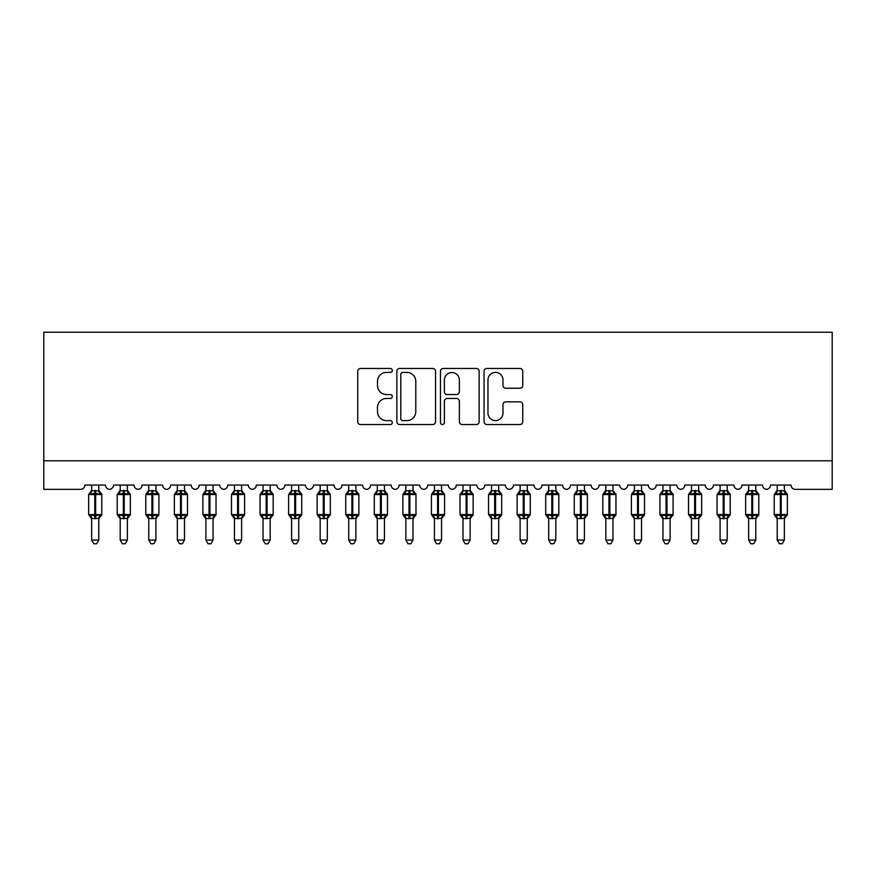 <?xml version="1.0" encoding="UTF-8"?>
<svg xmlns="http://www.w3.org/2000/svg" width="876" height="876" viewBox="0 0 876 876"><rect width="100%" height="100%" fill="white"/><g stroke="black" fill="none" stroke-linecap="round" stroke-linejoin="round"><path stroke-width="1.31" d="M392.295 370.438A1.96 1.96 0 0 0 390.335 368.467L360.54 368.467A2.803 2.803 0 0 0 357.736 371.271L357.736 421.739A2.803 2.803 0 0 0 360.54 424.542L390.335 424.542A1.96 1.96 0 0 0 392.295 422.582A1.96 1.96 0 0 0 390.335 420.622L386.48 420.622A8.968 8.968 0 0 1 377.501 411.654L377.501 407.45A8.968 8.968 0 0 1 386.48 398.47L390.335 398.47A1.96 1.96 0 0 0 392.295 396.51A1.96 1.96 0 0 0 390.335 394.55L386.48 394.55A8.968 8.968 0 0 1 377.501 385.571L377.501 381.367A8.968 8.968 0 0 1 386.48 372.399L390.335 372.399A1.96 1.96 0 0 0 392.295 370.438M519.939 388.232A2.803 2.803 0 0 0 522.742 385.429L522.742 371.271A2.803 2.803 0 0 0 519.939 368.467L486.859 368.467A2.803 2.803 0 0 0 484.056 371.271L484.056 421.739A2.803 2.803 0 0 0 486.859 424.542L519.939 424.542A2.803 2.803 0 0 0 522.742 421.739L522.742 404.635A2.803 2.803 0 0 0 519.939 401.832L505.78 401.832A2.803 2.803 0 0 0 502.977 404.635L502.977 413.122A7.501 7.501 0 0 1 495.477 420.622A7.501 7.501 0 0 1 487.976 413.122L487.976 379.899A7.501 7.501 0 0 1 495.477 372.399A7.501 7.501 0 0 1 502.977 379.899L502.977 385.429A2.803 2.803 0 0 0 505.78 388.232L519.939 388.232M832.2 460.776L832.2 332.234L43.8 332.234L43.8 489.345L80.647 489.345A4.281 4.281 0 0 0 84.939 485.063L105.503 485.063A4.281 4.281 0 0 0 109.5 489.334A4.281 4.281 0 0 0 113.497 485.063L134.061 485.063A4.281 4.281 0 0 0 138.069 489.334A4.281 4.281 0 0 0 142.065 485.063L162.629 485.063A4.281 4.281 0 0 0 166.626 489.334A4.281 4.281 0 0 0 170.634 485.063L191.198 485.063A4.281 4.281 0 0 0 195.195 489.334A4.281 4.281 0 0 0 199.191 485.063L219.766 485.063A4.281 4.281 0 0 0 223.763 489.334A4.281 4.281 0 0 0 227.76 485.063L248.324 485.063A4.281 4.281 0 0 0 252.321 489.334A4.281 4.281 0 0 0 256.329 485.063L276.893 485.063A4.281 4.281 0 0 0 280.889 489.334A4.281 4.281 0 0 0 284.886 485.063L305.461 485.063A4.281 4.281 0 0 0 309.458 489.334A4.281 4.281 0 0 0 313.455 485.063L334.019 485.063A4.281 4.281 0 0 0 338.026 489.334A4.281 4.281 0 0 0 342.023 485.063L362.587 485.063A4.281 4.281 0 0 0 366.584 489.334A4.281 4.281 0 0 0 370.581 485.063L391.156 485.063A4.281 4.281 0 0 0 395.153 489.334A4.281 4.281 0 0 0 399.149 485.063L419.714 485.063A4.281 4.281 0 0 0 423.721 489.334A4.281 4.281 0 0 0 427.718 485.063L448.282 485.063A4.281 4.281 0 0 0 452.279 489.334A4.281 4.281 0 0 0 456.286 485.063L476.851 485.063A4.281 4.281 0 0 0 480.847 489.334A4.281 4.281 0 0 0 484.844 485.063L505.419 485.063A4.281 4.281 0 0 0 509.416 489.334A4.281 4.281 0 0 0 513.413 485.063L533.977 485.063A4.281 4.281 0 0 0 537.973 489.334A4.281 4.281 0 0 0 541.981 485.063L562.545 485.063A4.281 4.281 0 0 0 566.542 489.334A4.281 4.281 0 0 0 570.539 485.063L591.114 485.063A4.281 4.281 0 0 0 595.111 489.334A4.281 4.281 0 0 0 599.107 485.063L619.671 485.063A4.281 4.281 0 0 0 623.679 489.334A4.281 4.281 0 0 0 627.676 485.063L648.24 485.063A4.281 4.281 0 0 0 652.237 489.334A4.281 4.281 0 0 0 656.233 485.063L676.809 485.063A4.281 4.281 0 0 0 680.805 489.334A4.281 4.281 0 0 0 684.802 485.063L705.366 485.063A4.281 4.281 0 0 0 709.374 489.334A4.281 4.281 0 0 0 713.371 485.063L733.935 485.063A4.281 4.281 0 0 0 737.931 489.334A4.281 4.281 0 0 0 741.939 485.063L762.503 485.063A4.281 4.281 0 0 0 766.5 489.334A4.281 4.281 0 0 0 770.497 485.063L791.061 485.063A4.281 4.281 0 0 0 795.353 489.345L832.2 489.345L832.2 460.776L43.8 460.776M435.547 371.271A2.803 2.803 0 0 0 432.744 368.467L399.653 368.467A2.803 2.803 0 0 0 396.85 371.271L396.85 421.739A2.803 2.803 0 0 0 399.653 424.542L432.744 424.542A2.803 2.803 0 0 0 435.547 421.739L435.547 371.271M443.256 368.467L476.347 368.467A2.803 2.803 0 0 1 479.15 371.271L479.15 421.739A2.803 2.803 0 0 1 476.347 424.542L462.189 424.542A2.803 2.803 0 0 1 459.374 421.739L459.374 401.274A2.803 2.803 0 0 0 456.571 398.47L447.187 398.47A2.803 2.803 0 0 0 444.384 401.274L444.384 422.582A1.96 1.96 0 0 1 442.413 424.542A1.96 1.96 0 0 1 440.453 422.582L440.453 371.271A2.803 2.803 0 0 1 443.256 368.467M402.741 372.399A1.96 1.96 0 0 0 400.781 374.359L400.781 418.662A1.96 1.96 0 0 0 402.741 420.622L406.803 420.622A8.968 8.968 0 0 0 415.782 411.654L415.782 381.367A8.968 8.968 0 0 0 406.803 372.399L402.741 372.399M459.374 380.042A7.501 7.501 0 0 0 451.885 372.541A7.501 7.501 0 0 0 444.384 380.042L444.384 391.747A2.803 2.803 0 0 0 447.187 394.55L456.571 394.55A2.803 2.803 0 0 0 459.374 391.747L459.374 380.042M91.651 540.054L98.791 540.054L96.645 543.766L93.787 543.766L91.651 540.054L91.651 518.373A3.143 3 180 0 0 89.998 515.756L90.611 514.836L94.794 515.844L94.794 514.551L95.648 514.551L95.648 493.276L99.82 494.283L100.849 493.221A1.423 1.423 0 0 1 101.791 494.557L88.651 494.557L88.651 514.551L94.794 514.551L94.794 493.276L90.611 494.283L89.998 493.363A3.143 3 0 0 0 91.651 490.724L98.791 490.867L98.791 485.063M98.791 540.054L98.791 518.242L94.794 518.669L94.794 515.844L95.648 515.844L95.648 514.551L101.791 514.551A1.423 1.423 0 0 1 100.849 515.898L98.791 518.844M98.791 518.395L98.791 518.373A3.143 3 180 0 1 100.433 515.756L99.82 514.836L95.648 515.844L95.648 518.669M94.794 518.669L91.651 518.373M91.651 485.063L91.651 490.746M90.611 494.283L91.027 493.068M99.82 494.283L98.791 490.867M98.791 518.242L99.82 514.836M91.641 518.242L90.611 514.836M120.209 540.054L127.348 540.054L125.213 543.766L122.355 543.766L120.209 540.054L120.209 518.373A3.143 3 180 0 0 118.567 515.756L119.18 514.836L123.352 515.844L123.352 514.551L124.206 514.551L124.206 493.276L128.389 494.283L129.418 493.221A1.423 1.423 0 0 1 130.349 494.557L117.209 494.557L117.209 514.551L123.352 514.551L123.352 493.276L119.18 494.283L118.567 493.363A3.143 3 0 0 0 120.209 490.724L127.359 490.867L127.348 485.063M127.348 540.054L127.359 518.242L123.352 518.669L123.352 515.844L124.206 515.844L124.206 514.551L130.349 514.551A1.423 1.423 0 0 1 129.418 515.898L127.348 518.844M127.348 518.395L127.348 518.373A3.143 3 180 0 1 129.002 515.756L128.389 514.836L124.206 515.844L124.206 518.669M123.352 518.669L120.209 518.373M120.209 485.063L120.209 490.746M119.18 494.283L119.596 493.068M128.389 494.283L127.359 490.867M127.359 518.242L128.389 514.836M120.209 518.242L119.18 514.836M148.778 540.054L155.917 540.054L153.771 543.766L150.924 543.766L148.778 540.054L148.778 518.373A3.143 3 180 0 0 147.124 515.756L147.737 514.836L151.92 515.844L151.92 514.551L152.774 514.551L152.774 493.276L156.957 494.283L157.976 493.221A1.423 1.423 0 0 1 158.917 494.557L145.777 494.557L145.777 514.551L151.92 514.551L151.92 493.276L147.737 494.283L147.124 493.363A3.143 3 0 0 0 148.778 490.724L155.917 490.867L155.917 485.063M155.917 540.054L155.917 518.242L151.92 518.669L151.92 515.844L152.774 515.844L152.774 514.551L158.917 514.551A1.423 1.423 0 0 1 157.976 515.898L155.917 518.844M155.917 518.395L155.917 518.373A3.143 3 180 0 1 157.571 515.756L156.957 514.836L152.774 515.844L152.774 518.669M151.92 518.669L148.778 518.373M148.778 485.063L148.778 490.746M147.737 494.283L148.164 493.068M156.957 494.283L155.917 490.867M155.917 518.242L156.957 514.836M148.778 518.242L147.737 514.836M177.346 540.054L184.486 540.054L182.339 543.766L179.481 543.766L177.346 540.054L177.346 518.373A3.143 3 180 0 0 175.693 515.756L176.306 514.836L180.489 515.844L180.489 514.551L181.343 514.551L181.343 493.276L185.515 494.283L186.544 493.221A1.423 1.423 0 0 1 187.486 494.557L174.346 494.557L174.346 514.551L180.489 514.551L180.489 493.276L176.306 494.283L175.693 493.363A3.143 3 0 0 0 177.346 490.724L184.486 490.867L184.486 485.063M184.486 540.054L184.486 518.242L180.489 518.669L180.489 515.844L181.343 515.844L181.343 514.551L187.486 514.551A1.423 1.423 0 0 1 186.544 515.898L184.486 518.844M184.486 518.395L184.486 518.373A3.143 3 180 0 1 186.139 515.756L185.515 514.836L181.343 515.844L181.343 518.669M180.489 518.669L177.346 518.373M177.346 485.063L177.346 490.746M176.306 494.283L176.722 493.068M185.515 494.283L184.486 490.867M184.486 518.242L185.515 514.836M177.335 518.242L176.306 514.836M205.904 540.054L213.054 540.054L210.908 543.766L208.05 543.766L205.904 540.054L205.904 518.373A3.143 3 180 0 0 204.261 515.756L204.874 514.836L209.046 515.844L209.046 514.551L209.911 514.551L209.911 493.276L214.083 494.283L215.113 493.221A1.423 1.423 0 0 1 216.043 494.557L202.904 494.557L202.904 514.551L209.046 514.551L209.046 493.276L204.874 494.283L204.261 493.363A3.143 3 0 0 0 205.904 490.724L213.054 490.867L213.054 485.063M213.054 540.054L213.054 518.242L209.046 518.669L209.046 515.844L209.911 515.844L209.911 514.551L216.043 514.551A1.423 1.423 0 0 1 215.113 515.898L213.054 518.844M213.054 518.395L213.054 518.373A3.143 3 180 0 1 214.697 515.756L214.083 514.836L209.911 515.844L209.911 518.669M209.046 518.669L205.904 518.373M205.904 485.063L205.904 490.746M204.874 494.283L205.291 493.068M214.083 494.283L213.054 490.867M213.054 518.242L214.083 514.836M205.904 518.242L204.874 514.836M234.472 540.054L241.612 540.054L239.466 543.766L236.619 543.766L234.472 540.054L234.472 518.373A3.143 3 180 0 0 232.819 515.756L233.432 514.836L237.615 515.844L237.615 514.551L238.469 514.551L238.469 493.276L242.652 494.283L243.681 493.221A1.423 1.423 0 0 1 244.612 494.557L231.472 494.557L231.472 514.551L237.615 514.551L237.615 493.276L233.432 494.283L232.819 493.363A3.143 3 0 0 0 234.472 490.724L241.612 490.867L241.612 485.063M241.612 540.054L241.612 518.242L237.615 518.669L237.615 515.844L238.469 515.844L238.469 514.551L244.612 514.551A1.423 1.423 0 0 1 243.681 515.898L241.612 518.844M241.612 518.395L241.612 518.373A3.143 3 180 0 1 243.265 515.756L242.652 514.836L238.469 515.844L238.469 518.669M237.615 518.669L234.472 518.373M234.472 485.063L234.472 490.746M233.432 494.283L233.859 493.068M242.652 494.283L241.612 490.867M241.612 518.242L242.652 514.836M234.472 518.242L233.432 514.836M263.041 540.054L270.18 540.054L268.034 543.766L265.187 543.766L263.041 540.054L263.041 518.373A3.143 3 180 0 0 261.387 515.756L262.001 514.836L266.184 515.844L266.184 514.551L267.038 514.551L267.038 493.276L271.221 494.283L272.239 493.221A1.423 1.423 0 0 1 273.181 494.557L260.041 494.557L260.041 514.551L266.184 514.551L266.184 493.276L262.001 494.283L261.387 493.363A3.143 3 0 0 0 263.041 490.724L270.18 490.867L270.18 485.063M270.18 540.054L270.18 518.242L266.184 518.669L266.184 515.844L267.038 515.844L267.038 514.551L273.181 514.551A1.423 1.423 0 0 1 272.239 515.898L270.18 518.844M270.18 518.395L270.18 518.373A3.143 3 180 0 1 271.834 515.756L271.221 514.836L267.038 515.844L267.038 518.669M266.184 518.669L263.041 518.373M263.041 485.063L263.041 490.746M262.001 494.283L262.417 493.068M271.221 494.283L270.18 490.867M270.18 518.242L271.221 514.836M263.041 518.242L262.001 514.836M291.599 540.054L298.749 540.054L296.603 543.766L293.745 543.766L291.599 540.054L291.599 518.373A3.143 3 180 0 0 289.956 515.756L290.569 514.836L294.741 515.844L294.741 514.551L295.606 514.551L295.606 493.276L299.778 494.283L300.807 493.221A1.423 1.423 0 0 1 301.749 494.557L288.609 494.557L288.609 514.551L294.741 514.551L294.741 493.276L290.569 494.283L289.956 493.363A3.143 3 0 0 0 291.599 490.724L298.749 490.867L298.749 485.063M298.749 540.054L298.749 518.242L294.741 518.669L294.741 515.844L295.606 515.844L295.606 514.551L301.749 514.551A1.423 1.423 0 0 1 300.807 515.898L298.749 518.844M298.749 518.395L298.749 518.373A3.143 3 180 0 1 300.391 515.756L299.778 514.836L295.606 515.844L295.606 518.669M294.741 518.669L291.599 518.373M291.599 485.063L291.599 490.746M290.569 494.283L290.985 493.068M299.778 494.283L298.749 490.867M298.749 518.242L299.778 514.836M291.599 518.242L290.569 514.836M320.167 540.054L327.306 540.054L325.171 543.766L322.313 543.766L320.167 540.054L320.167 518.373A3.143 3 180 0 0 318.514 515.756L319.127 514.836L323.31 515.844L323.31 514.551L324.164 514.551L324.164 493.276L328.347 494.283L329.376 493.221A1.423 1.423 0 0 1 330.307 494.557L317.167 494.557L317.167 514.551L323.31 514.551L323.31 493.276L319.127 494.283L318.514 493.363A3.143 3 0 0 0 320.167 490.724L327.317 490.867L327.306 485.063M327.306 540.054L327.317 518.242L323.31 518.669L323.31 515.844L324.164 515.844L324.164 514.551L330.307 514.551A1.423 1.423 0 0 1 329.376 515.898L327.306 518.844M327.306 518.395L327.306 518.373A3.143 3 180 0 1 328.96 515.756L328.347 514.836L324.164 515.844L324.164 518.669M323.31 518.669L320.167 518.373M320.167 485.063L320.167 490.746M319.127 494.283L319.554 493.068M328.347 494.283L327.317 490.867M327.317 518.242L328.347 514.836M320.167 518.242L319.127 514.836M348.736 540.054L355.875 540.054L353.729 543.766L350.882 543.766L348.736 540.054L348.736 518.373A3.143 3 180 0 0 347.082 515.756L347.695 514.836L351.878 515.844L351.878 514.551L352.732 514.551L352.732 493.276L356.915 494.283L357.934 493.221A1.423 1.423 0 0 1 358.875 494.557L345.735 494.557L345.735 514.551L351.878 514.551L351.878 493.276L347.695 494.283L347.082 493.363A3.143 3 0 0 0 348.736 490.724L355.875 490.867L355.875 485.063M355.875 540.054L355.875 518.242L351.878 518.669L351.878 515.844L352.732 515.844L352.732 514.551L358.875 514.551A1.423 1.423 0 0 1 357.934 515.898L355.875 518.844M355.875 518.395L355.875 518.373A3.143 3 180 0 1 357.528 515.756L356.915 514.836L352.732 515.844L352.732 518.669M351.878 518.669L348.736 518.373M348.736 485.063L348.736 490.746M347.695 494.283L348.122 493.068M356.915 494.283L355.875 490.867M355.875 518.242L356.915 514.836M348.736 518.242L347.695 514.836M377.304 540.054L384.444 540.054L382.297 543.766L379.439 543.766L377.304 540.054L377.304 518.373A3.143 3 180 0 0 375.651 515.756L376.264 514.836L380.436 515.844L380.436 514.551L381.301 514.551L381.301 493.276L385.473 494.283L386.502 493.221A1.423 1.423 0 0 1 387.444 494.557L374.304 494.557L374.304 514.551L380.436 514.551L380.436 493.276L376.264 494.283L375.651 493.363A3.143 3 0 0 0 377.304 490.724L384.444 490.867L384.444 485.063M384.444 540.054L384.444 518.242L380.436 518.669L380.436 515.844L381.301 515.844L381.301 514.551L387.444 514.551A1.423 1.423 0 0 1 386.502 515.898L384.444 518.844M384.444 518.395L384.444 518.373A3.143 3 180 0 1 386.086 515.756L385.473 514.836L381.301 515.844L381.301 518.669M380.436 518.669L377.304 518.373M377.304 485.063L377.304 490.746M376.264 494.283L376.68 493.068M385.473 494.283L384.444 490.867M384.444 518.242L385.473 514.836M377.293 518.242L376.264 514.836M405.862 540.054L413.001 540.054L410.866 543.766L408.008 543.766L405.862 540.054L405.862 518.373A3.143 3 180 0 0 404.219 515.756L404.832 514.836L409.004 515.844L409.004 514.551L409.858 514.551L409.858 493.276L414.041 494.283L415.071 493.221A1.423 1.423 0 0 1 416.001 494.557L402.861 494.557L402.861 514.551L409.004 514.551L409.004 493.276L404.832 494.283L404.219 493.363A3.143 3 0 0 0 405.862 490.724L413.012 490.867L413.001 485.063M413.001 540.054L413.012 518.242L409.004 518.669L409.004 515.844L409.858 515.844L409.858 514.551L416.001 514.551A1.423 1.423 0 0 1 415.071 515.898L413.001 518.844M413.001 518.395L413.001 518.373A3.143 3 180 0 1 414.655 515.756L414.041 514.836L409.858 515.844L409.858 518.669M409.004 518.669L405.862 518.373M405.862 485.063L405.862 490.746M404.832 494.283L405.249 493.068M414.041 494.283L413.012 490.867M413.012 518.242L414.041 514.836M405.862 518.242L404.832 514.836M434.43 540.054L441.57 540.054L439.423 543.766L436.576 543.766L434.43 540.054L434.43 518.373A3.143 3 180 0 0 432.777 515.756L433.39 514.836L437.573 515.844L437.573 514.551L438.427 514.551L438.427 493.276L442.61 494.283L443.628 493.221A1.423 1.423 0 0 1 444.57 494.557L431.43 494.557L431.43 514.551L437.573 514.551L437.573 493.276L433.39 494.283L432.777 493.363A3.143 3 0 0 0 434.43 490.724L441.57 490.867L441.57 485.063M441.57 540.054L441.57 518.242L437.573 518.669L437.573 515.844L438.427 515.844L438.427 514.551L444.57 514.551A1.423 1.423 0 0 1 443.628 515.898L441.57 518.844M441.57 518.395L441.57 518.373A3.143 3 180 0 1 443.223 515.756L442.61 514.836L438.427 515.844L438.427 518.669M437.573 518.669L434.43 518.373M434.43 485.063L434.43 490.746M433.39 494.283L433.817 493.068M442.61 494.283L441.57 490.867M441.57 518.242L442.61 514.836M434.43 518.242L433.39 514.836M462.999 540.054L470.138 540.054L467.992 543.766L465.134 543.766L462.999 540.054L462.999 518.373A3.143 3 180 0 0 461.345 515.756L461.959 514.836L466.141 515.844L466.141 514.551L466.996 514.551L466.996 493.276L471.168 494.283L472.197 493.221A1.423 1.423 0 0 1 473.139 494.557L459.999 494.557L459.999 514.551L466.141 514.551L466.141 493.276L461.959 494.283L461.345 493.363A3.143 3 0 0 0 462.999 490.724L470.138 490.867L470.138 485.063M470.138 540.054L470.138 518.242L466.141 518.669L466.141 515.844L466.996 515.844L466.996 514.551L473.139 514.551A1.423 1.423 0 0 1 472.197 515.898L470.138 518.844M470.138 518.395L470.138 518.373A3.143 3 180 0 1 471.781 515.756L471.168 514.836L466.996 515.844L466.996 518.669M466.141 518.669L462.999 518.373M462.999 485.063L462.999 490.746M461.959 494.283L462.375 493.068M471.168 494.283L470.138 490.867M470.138 518.242L471.168 514.836M462.988 518.242L461.959 514.836M491.556 540.054L498.696 540.054L496.561 543.766L493.703 543.766L491.556 540.054L491.556 518.373A3.143 3 180 0 0 489.914 515.756L490.527 514.836L494.699 515.844L494.699 514.551L495.564 514.551L495.564 493.276L499.736 494.283L500.765 493.221A1.423 1.423 0 0 1 501.696 494.557L488.556 494.557L488.556 514.551L494.699 514.551L494.699 493.276L490.527 494.283L489.914 493.363A3.143 3 0 0 0 491.556 490.724L498.707 490.867L498.696 485.063M498.696 540.054L498.707 518.242L494.699 518.669L494.699 515.844L495.564 515.844L495.564 514.551L501.696 514.551A1.423 1.423 0 0 1 500.765 515.898L498.696 518.844M498.696 518.395L498.696 518.373A3.143 3 180 0 1 500.349 515.756L499.736 514.836L495.564 515.844L495.564 518.669M494.699 518.669L491.556 518.373M491.556 485.063L491.556 490.746M490.527 494.283L490.943 493.068M499.736 494.283L498.707 490.867M498.707 518.242L499.736 514.836M491.556 518.242L490.527 514.836M520.125 540.054L527.264 540.054L525.118 543.766L522.271 543.766L520.125 540.054L520.125 518.373A3.143 3 180 0 0 518.472 515.756L519.085 514.836L523.268 515.844L523.268 514.551L524.122 514.551L524.122 493.276L528.305 494.283L529.323 493.221A1.423 1.423 0 0 1 530.265 494.557L517.125 494.557L517.125 514.551L523.268 514.551L523.268 493.276L519.085 494.283L518.472 493.363A3.143 3 0 0 0 520.125 490.724L527.264 490.867L527.264 485.063M527.264 540.054L527.264 518.242L523.268 518.669L523.268 515.844L524.122 515.844L524.122 514.551L530.265 514.551A1.423 1.423 0 0 1 529.323 515.898L527.264 518.844M527.264 518.395L527.264 518.373A3.143 3 180 0 1 528.918 515.756L528.305 514.836L524.122 515.844L524.122 518.669M523.268 518.669L520.125 518.373M520.125 485.063L520.125 490.746M519.085 494.283L519.512 493.068M528.305 494.283L527.264 490.867M527.264 518.242L528.305 514.836M520.125 518.242L519.085 514.836M548.694 540.054L555.833 540.054L553.687 543.766L550.829 543.766L548.694 540.054L548.694 518.373A3.143 3 180 0 0 547.04 515.756L547.653 514.836L551.836 515.844L551.836 514.551L552.69 514.551L552.69 493.276L556.873 494.283L557.892 493.221A1.423 1.423 0 0 1 558.833 494.557L545.693 494.557L545.693 514.551L551.836 514.551L551.836 493.276L547.653 494.283L547.04 493.363A3.143 3 0 0 0 548.694 490.724L555.833 490.867L555.833 485.063M555.833 540.054L555.833 518.242L551.836 518.669L551.836 515.844L552.69 515.844L552.69 514.551L558.833 514.551A1.423 1.423 0 0 1 557.892 515.898L555.833 518.844M555.833 518.395L555.833 518.373A3.143 3 180 0 1 557.486 515.756L556.873 514.836L552.69 515.844L552.69 518.669M551.836 518.669L548.694 518.373M548.694 485.063L548.694 490.746M547.653 494.283L548.069 493.068M556.873 494.283L555.833 490.867M555.833 518.242L556.873 514.836M548.683 518.242L547.653 514.836M577.251 540.054L584.402 540.054L582.255 543.766L579.397 543.766L577.251 540.054L577.251 518.373A3.143 3 180 0 0 575.609 515.756L576.222 514.836L580.394 515.844L580.394 514.551L581.259 514.551L581.259 493.276L585.431 494.283L586.46 493.221A1.423 1.423 0 0 1 587.391 494.557L574.251 494.557L574.251 514.551L580.394 514.551L580.394 493.276L576.222 494.283L575.609 493.363A3.143 3 0 0 0 577.251 490.724L584.402 490.867L584.402 485.063M584.402 540.054L584.402 518.242L580.394 518.669L580.394 515.844L581.259 515.844L581.259 514.551L587.391 514.551A1.423 1.423 0 0 1 586.46 515.898L584.402 518.844M584.402 518.395L584.402 518.373A3.143 3 180 0 1 586.044 515.756L585.431 514.836L581.259 515.844L581.259 518.669M580.394 518.669L577.251 518.373M577.251 485.063L577.251 490.746M576.222 494.283L576.638 493.068M585.431 494.283L584.402 490.867M584.402 518.242L585.431 514.836M577.251 518.242L576.222 514.836M605.82 540.054L612.959 540.054L610.813 543.766L607.966 543.766L605.82 540.054L605.82 518.373A3.143 3 180 0 0 604.166 515.756L604.779 514.836L608.962 515.844L608.962 514.551L609.816 514.551L609.816 493.276L613.999 494.283L615.029 493.221A1.423 1.423 0 0 1 615.959 494.557L602.819 494.557L602.819 514.551L608.962 514.551L608.962 493.276L604.779 494.283L604.166 493.363A3.143 3 0 0 0 605.82 490.724L612.959 490.867L612.959 485.063M612.959 540.054L612.959 518.242L608.962 518.669L608.962 515.844L609.816 515.844L609.816 514.551L615.959 514.551A1.423 1.423 0 0 1 615.029 515.898L612.959 518.844M612.959 518.395L612.959 518.373A3.143 3 180 0 1 614.613 515.756L613.999 514.836L609.816 515.844L609.816 518.669M608.962 518.669L605.82 518.373M605.82 485.063L605.82 490.746M604.779 494.283L605.207 493.068M613.999 494.283L612.959 490.867M612.959 518.242L613.999 514.836M605.82 518.242L604.779 514.836M634.388 540.054L641.528 540.054L639.381 543.766L636.534 543.766L634.388 540.054L634.388 518.373A3.143 3 180 0 0 632.735 515.756L633.348 514.836L637.531 515.844L637.531 514.551L638.385 514.551L638.385 493.276L642.568 494.283L643.586 493.221A1.423 1.423 0 0 1 644.528 494.557L631.388 494.557L631.388 514.551L637.531 514.551L637.531 493.276L633.348 494.283L632.735 493.363A3.143 3 0 0 0 634.388 490.724L641.528 490.867L641.528 485.063M641.528 540.054L641.528 518.242L637.531 518.669L637.531 515.844L638.385 515.844L638.385 514.551L644.528 514.551A1.423 1.423 0 0 1 643.586 515.898L641.528 518.844M641.528 518.395L641.528 518.373A3.143 3 180 0 1 643.181 515.756L642.568 514.836L638.385 515.844L638.385 518.669M637.531 518.669L634.388 518.373M634.388 485.063L634.388 490.746M633.348 494.283L633.764 493.068M642.568 494.283L641.528 490.867M641.528 518.242L642.568 514.836M634.388 518.242L633.348 514.836M662.946 540.054L670.096 540.054L667.95 543.766L665.092 543.766L662.946 540.054L662.946 518.373A3.143 3 180 0 0 661.303 515.756L661.917 514.836L666.088 515.844L666.088 514.551L666.954 514.551L666.954 493.276L671.125 494.283L672.155 493.221A1.423 1.423 0 0 1 673.096 494.557L659.957 494.557L659.957 514.551L666.088 514.551L666.088 493.276L661.917 494.283L661.303 493.363A3.143 3 0 0 0 662.946 490.724L670.096 490.867L670.096 485.063M670.096 540.054L670.096 518.242L666.088 518.669L666.088 515.844L666.954 515.844L666.954 514.551L673.096 514.551A1.423 1.423 0 0 1 672.155 515.898L670.096 518.844M670.096 518.395L670.096 518.373A3.143 3 180 0 1 671.739 515.756L671.125 514.836L666.954 515.844L666.954 518.669M666.088 518.669L662.946 518.373M662.946 485.063L662.946 490.746M661.917 494.283L662.333 493.068M671.125 494.283L670.096 490.867M670.096 518.242L671.125 514.836M662.946 518.242L661.917 514.836M691.514 540.054L698.654 540.054L696.519 543.766L693.661 543.766L691.514 540.054L691.514 518.373A3.143 3 180 0 0 689.861 515.756L690.485 514.836L694.657 515.844L694.657 514.551L695.511 514.551L695.511 493.276L699.694 494.283L700.723 493.221A1.423 1.423 0 0 1 701.654 494.557L688.514 494.557L688.514 514.551L694.657 514.551L694.657 493.276L690.485 494.283L689.861 493.363A3.143 3 0 0 0 691.514 490.724L698.665 490.867L698.654 485.063M698.654 540.054L698.665 518.242L694.657 518.669L694.657 515.844L695.511 515.844L695.511 514.551L701.654 514.551A1.423 1.423 0 0 1 700.723 515.898L698.654 518.844M698.654 518.395L698.654 518.373A3.143 3 180 0 1 700.307 515.756L699.694 514.836L695.511 515.844L695.511 518.669M694.657 518.669L691.514 518.373M691.514 485.063L691.514 490.746M690.485 494.283L690.901 493.068M699.694 494.283L698.665 490.867M698.665 518.242L699.694 514.836M691.514 518.242L690.485 514.836M720.083 540.054L727.222 540.054L725.076 543.766L722.229 543.766L720.083 540.054L720.083 518.373A3.143 3 180 0 0 718.429 515.756L719.043 514.836L723.226 515.844L723.226 514.551L724.08 514.551L724.08 493.276L728.263 494.283L729.281 493.221A1.423 1.423 0 0 1 730.223 494.557L717.083 494.557L717.083 514.551L723.226 514.551L723.226 493.276L719.043 494.283L718.429 493.363A3.143 3 0 0 0 720.083 490.724L727.222 490.867L727.222 485.063M727.222 540.054L727.222 518.242L723.226 518.669L723.226 515.844L724.08 515.844L724.08 514.551L730.223 514.551A1.423 1.423 0 0 1 729.281 515.898L727.222 518.844M727.222 518.395L727.222 518.373A3.143 3 180 0 1 728.876 515.756L728.263 514.836L724.08 515.844L724.08 518.669M723.226 518.669L720.083 518.373M720.083 485.063L720.083 490.746M719.043 494.283L719.47 493.068M728.263 494.283L727.222 490.867M727.222 518.242L728.263 514.836M720.083 518.242L719.043 514.836M748.652 540.054L755.791 540.054L753.645 543.766L750.787 543.766L748.652 540.054L748.652 518.373A3.143 3 180 0 0 746.998 515.756L747.611 514.836L751.794 515.844L751.794 514.551L752.648 514.551L752.648 493.276L756.82 494.283L757.85 493.221A1.423 1.423 0 0 1 758.791 494.557L745.651 494.557L745.651 514.551L751.794 514.551L751.794 493.276L747.611 494.283L746.998 493.363A3.143 3 0 0 0 748.652 490.724L755.791 490.867L755.791 485.063M755.791 540.054L755.791 518.242L751.794 518.669L751.794 515.844L752.648 515.844L752.648 514.551L758.791 514.551A1.423 1.423 0 0 1 757.85 515.898L755.791 518.844M755.791 518.395L755.791 518.373A3.143 3 180 0 1 757.433 515.756L756.82 514.836L752.648 515.844L752.648 518.669M751.794 518.669L748.652 518.373M748.652 485.063L748.652 490.746M747.611 494.283L748.027 493.068M756.82 494.283L755.791 490.867M755.791 518.242L756.82 514.836M748.641 518.242L747.611 514.836M777.209 540.054L784.348 540.054L782.213 543.766L779.355 543.766L777.209 540.054L777.209 518.373A3.143 3 180 0 0 775.567 515.756L776.18 514.836L780.352 515.844L780.352 514.551L781.206 514.551L781.206 493.276L785.389 494.283L786.418 493.221A1.423 1.423 0 0 1 787.349 494.557L774.209 494.557L774.209 514.551L780.352 514.551L780.352 493.276L776.18 494.283L775.567 493.363A3.143 3 0 0 0 777.209 490.724L784.359 490.867L784.348 485.063M784.348 540.054L784.359 518.242L780.352 518.669L780.352 515.844L781.206 515.844L781.206 514.551L787.349 514.551A1.423 1.423 0 0 1 786.418 515.898L784.348 518.844M784.348 518.395L784.348 518.373A3.143 3 180 0 1 786.002 515.756L785.389 514.836L781.206 515.844L781.206 518.669M780.352 518.669L777.209 518.373M777.209 485.063L777.209 490.746M776.18 494.283L776.596 493.068M785.389 494.283L784.359 490.867M784.359 518.242L785.389 514.836M777.209 518.242L776.18 514.836M95.648 490.45L95.648 493.276L94.794 493.276L94.794 490.45M100.433 493.363A3.143 3 0 0 1 98.791 490.724M124.206 490.45L124.206 493.276L123.352 493.276L123.352 490.45M129.002 493.363A3.143 3 0 0 1 127.348 490.724M152.774 490.45L152.774 493.276L151.92 493.276L151.92 490.45M157.571 493.363A3.143 3 0 0 1 155.917 490.724M181.343 490.45L181.343 493.276L180.489 493.276L180.489 490.45M186.139 493.363A3.143 3 0 0 1 184.486 490.724M209.911 490.45L209.911 493.276L209.046 493.276L209.046 490.45M214.697 493.363A3.143 3 0 0 1 213.054 490.724M238.469 490.45L238.469 493.276L237.615 493.276L237.615 490.45M243.265 493.363A3.143 3 0 0 1 241.612 490.724M267.038 490.45L267.038 493.276L266.184 493.276L266.184 490.45M271.834 493.363A3.143 3 0 0 1 270.18 490.724M295.606 490.45L295.606 493.276L294.741 493.276L294.741 490.45M300.391 493.363A3.143 3 0 0 1 298.749 490.724M324.164 490.45L324.164 493.276L323.31 493.276L323.31 490.45M328.96 493.363A3.143 3 0 0 1 327.306 490.724M352.732 490.45L352.732 493.276L351.878 493.276L351.878 490.45M357.528 493.363A3.143 3 0 0 1 355.875 490.724M381.301 490.45L381.301 493.276L380.436 493.276L380.436 490.45M386.086 493.363A3.143 3 0 0 1 384.444 490.724M409.858 490.45L409.858 493.276L409.004 493.276L409.004 490.45M414.655 493.363A3.143 3 0 0 1 413.001 490.724M438.427 490.45L438.427 493.276L437.573 493.276L437.573 490.45M443.223 493.363A3.143 3 0 0 1 441.57 490.724M466.996 490.45L466.996 493.276L466.141 493.276L466.141 490.45M471.781 493.363A3.143 3 0 0 1 470.138 490.724M495.564 490.45L495.564 493.276L494.699 493.276L494.699 490.45M500.349 493.363A3.143 3 0 0 1 498.696 490.724M524.122 490.45L524.122 493.276L523.268 493.276L523.268 490.45M528.918 493.363A3.143 3 0 0 1 527.264 490.724M552.69 490.45L552.69 493.276L551.836 493.276L551.836 490.45M557.486 493.363A3.143 3 0 0 1 555.833 490.724M581.259 490.45L581.259 493.276L580.394 493.276L580.394 490.45M586.044 493.363A3.143 3 0 0 1 584.402 490.724M609.816 490.45L609.816 493.276L608.962 493.276L608.962 490.45M614.613 493.363A3.143 3 0 0 1 612.959 490.724M638.385 490.45L638.385 493.276L637.531 493.276L637.531 490.45M643.181 493.363A3.143 3 0 0 1 641.528 490.724M666.954 490.45L666.954 493.276L666.088 493.276L666.088 490.45M671.739 493.363A3.143 3 0 0 1 670.096 490.724M695.511 490.45L695.511 493.276L694.657 493.276L694.657 490.45M700.307 493.363A3.143 3 0 0 1 698.654 490.724M724.08 490.45L724.08 493.276L723.226 493.276L723.226 490.45M728.876 493.363A3.143 3 0 0 1 727.222 490.724M752.648 490.45L752.648 493.276L751.794 493.276L751.794 490.45M757.433 493.363A3.143 3 0 0 1 755.791 490.724M781.206 490.45L781.206 493.276L780.352 493.276L780.352 490.45M786.002 493.363A3.143 3 0 0 1 784.348 490.724M101.791 514.551L101.791 494.557M91.651 518.844L88.651 514.551M91.651 490.264L88.651 494.557M100.849 493.221L98.791 490.264M130.349 514.551L130.349 494.557M120.209 518.844L117.209 514.551M120.209 490.264L117.209 494.557M129.418 493.221L127.348 490.264M158.917 514.551L158.917 494.557M148.778 518.844L145.777 514.551M148.778 490.264L145.777 494.557M157.976 493.221L155.917 490.264M187.486 514.551L187.486 494.557M177.346 518.844L174.346 514.551M177.346 490.264L174.346 494.557M186.544 493.221L184.486 490.264M216.043 514.551L216.043 494.557M205.904 518.844L202.904 514.551M205.904 490.264L202.904 494.557M215.113 493.221L213.054 490.264M244.612 514.551L244.612 494.557M234.472 518.844L231.472 514.551M234.472 490.264L231.472 494.557M243.681 493.221L241.612 490.264M273.181 514.551L273.181 494.557M263.041 518.844L260.041 514.551M263.041 490.264L260.041 494.557M272.239 493.221L270.18 490.264M301.749 514.551L301.749 494.557M291.599 518.844L288.609 514.551M291.599 490.264L288.609 494.557M300.807 493.221L298.749 490.264M330.307 514.551L330.307 494.557M320.167 518.844L317.167 514.551M320.167 490.264L317.167 494.557M329.376 493.221L327.306 490.264M358.875 514.551L358.875 494.557M348.736 518.844L345.735 514.551M348.736 490.264L345.735 494.557M357.934 493.221L355.875 490.264M387.444 514.551L387.444 494.557M377.304 518.844L374.304 514.551M377.304 490.264L374.304 494.557M386.502 493.221L384.444 490.264M416.001 514.551L416.001 494.557M405.862 518.844L402.861 514.551M405.862 490.264L402.861 494.557M415.071 493.221L413.001 490.264M444.57 514.551L444.57 494.557M434.43 518.844L431.43 514.551M434.43 490.264L431.43 494.557M443.628 493.221L441.57 490.264M473.139 514.551L473.139 494.557M462.999 518.844L459.999 514.551M462.999 490.264L459.999 494.557M472.197 493.221L470.138 490.264M501.696 514.551L501.696 494.557M491.556 518.844L488.556 514.551M491.556 490.264L488.556 494.557M500.765 493.221L498.696 490.264M530.265 514.551L530.265 494.557M520.125 518.844L517.125 514.551M520.125 490.264L517.125 494.557M529.323 493.221L527.264 490.264M558.833 514.551L558.833 494.557M548.694 518.844L545.693 514.551M548.694 490.264L545.693 494.557M557.892 493.221L555.833 490.264M587.391 514.551L587.391 494.557M577.251 518.844L574.251 514.551M577.251 490.264L574.251 494.557M586.46 493.221L584.402 490.264M615.959 514.551L615.959 494.557M605.82 518.844L602.819 514.551M605.82 490.264L602.819 494.557M615.029 493.221L612.959 490.264M644.528 514.551L644.528 494.557M634.388 518.844L631.388 514.551M634.388 490.264L631.388 494.557M643.586 493.221L641.528 490.264M673.096 514.551L673.096 494.557M662.946 518.844L659.957 514.551M662.946 490.264L659.957 494.557M672.155 493.221L670.096 490.264M701.654 514.551L701.654 494.557M691.514 518.844L688.514 514.551M691.514 490.264L688.514 494.557M700.723 493.221L698.654 490.264M730.223 514.551L730.223 494.557M720.083 518.844L717.083 514.551M720.083 490.264L717.083 494.557M729.281 493.221L727.222 490.264M758.791 514.551L758.791 494.557M748.652 518.844L745.651 514.551M748.652 490.264L745.651 494.557M757.85 493.221L755.791 490.264M787.349 514.551L787.349 494.557M777.209 518.844L774.209 514.551M777.209 490.264L774.209 494.557M786.418 493.221L784.348 490.264"/></g></svg>
